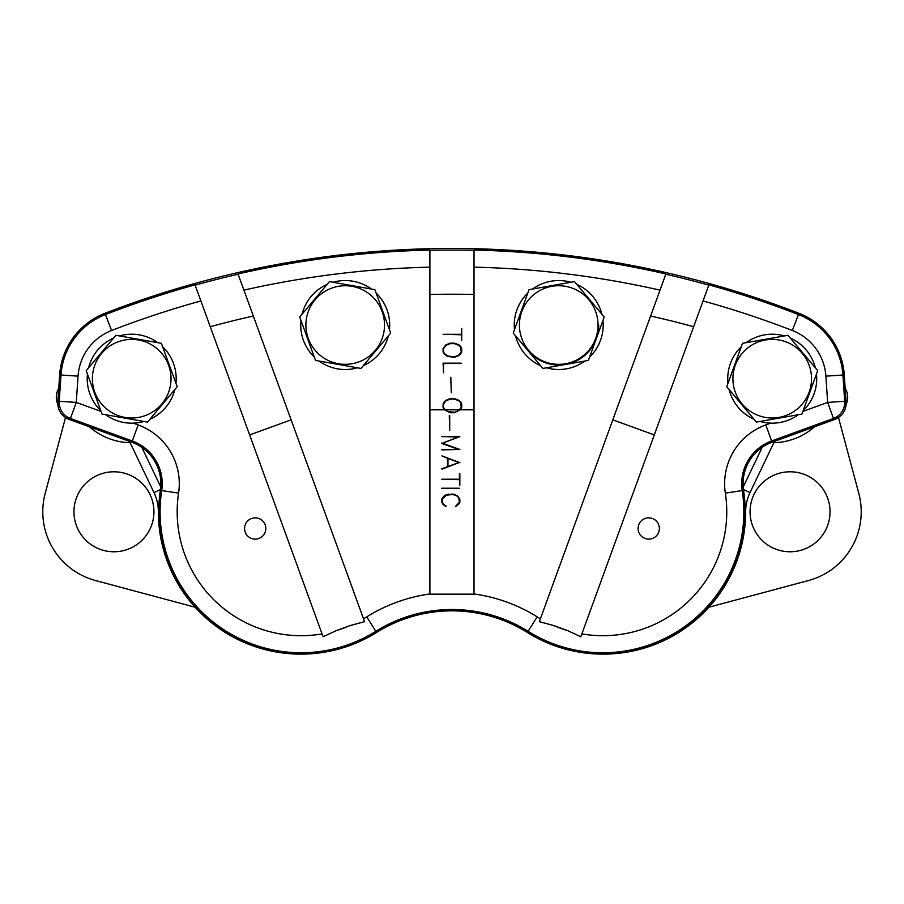 <?xml version="1.0" encoding="UTF-8"?>
<svg xmlns="http://www.w3.org/2000/svg" width="904" height="904" viewBox="0 0 904 904"><rect width="100%" height="100%" fill="white"/><g stroke="black" fill="none" stroke-linecap="round" stroke-linejoin="round"><path stroke-width="1.36" d="M708.928 607.205L808.481 580.526A71.167 71.167 0 0 0 858.8 493.358L838.494 417.569M790.051 471.786A40.002 40.002 0 0 0 755.416 531.778A40.002 40.002 0 0 0 824.697 531.778A40.002 40.002 0 0 0 790.051 471.786M65.495 417.614L45.2 493.358A71.167 71.167 0 0 0 95.519 580.526L195.072 607.205M113.949 471.786A40.002 40.002 0 0 0 79.303 531.778A40.002 40.002 0 0 0 148.584 531.778A40.002 40.002 0 0 0 113.949 471.786M773.27 441.807L773.858 442.723A64.048 64.048 0 0 0 814.583 426.767A64.048 64.048 0 0 1 773.858 442.723L749.992 492.623A44.409 44.409 0 0 0 745.642 511.777A142.335 142.335 0 0 1 603.07 654.123A142.335 142.335 0 0 0 745.642 511.777A44.409 44.409 0 0 1 749.992 492.623L743.438 489.482M154.008 492.623L130.142 442.723A64.048 64.048 0 0 1 89.462 426.824A64.048 64.048 0 0 0 130.142 442.723L154.008 492.623A44.409 44.409 0 0 1 158.358 511.777A44.409 44.409 0 0 0 154.008 492.623L160.483 489.527M300.885 654.123A142.335 142.335 0 0 1 158.358 511.777A142.335 142.335 0 0 0 300.885 654.123M130.718 441.83L130.142 442.723M844.279 374.923A71.167 71.167 0 0 0 798.966 313.304A960.794 960.794 0 0 0 104.954 313.304A71.167 71.167 0 0 0 59.653 374.923L57.788 402.19C57.686 410.292 61.438 416.021 69.032 419.377L131.837 442.237A44.126 44.126 0 0 1 160.37 490.352A142.335 142.335 0 0 0 376.527 632.484A142.335 142.335 0 0 1 527.405 632.484A142.335 142.335 0 0 0 743.563 490.352A44.126 44.126 0 0 1 772.084 442.237L834.9 419.377C842.494 416.021 846.234 410.292 846.133 402.19L844.279 374.923L842.935 375.013L844.686 401.274L846.099 402.19C846.167 410.393 842.438 416.122 834.9 419.377L833.488 418.462A17.086 17.074 -56.9 0 0 844.686 401.274L827.646 402.416L825.894 376.154A52.748 52.748 0 0 0 792.311 330.491L798.966 313.304M474.024 262.578L474.024 250.351A959.144 959.144 0 0 0 429.897 250.351L429.897 250.058A959.438 959.438 0 0 0 238.012 273.957L238.114 274.24A959.144 959.144 0 0 0 195.128 285.122L196.914 290.06M474.024 294.489A915.029 915.029 0 0 0 429.897 294.489L429.897 409.817L444.565 409.817L443.084 407.467L443.084 403.93L443.977 402.144L445.762 400.37L450.203 398.63L454.599 398.63L459.04 400.37L460.814 402.144L461.718 403.93L461.718 407.467L460.102 409.817L474.024 409.817L474.024 250.058A959.438 959.438 0 0 1 665.909 273.957L665.807 274.24A959.144 959.144 0 0 1 708.804 285.122L693.662 326.717A915.029 915.029 0 0 0 650.597 316.038L612.81 419.84L654.281 434.926L693.662 326.717M57.833 402.19L59.235 401.274A17.086 17.074 56.9 0 0 70.433 418.462L69.032 419.377C61.495 416.134 57.766 410.405 57.833 402.19L57.788 402.19M429.897 294.489L429.897 250.351M474.024 409.817L474.024 594.154L429.897 594.154L429.897 409.817M665.909 273.957L660.022 290.139A942.363 942.363 0 0 0 474.024 267.143L474.024 262.589M650.597 316.038L665.807 274.24M553.655 625.511A123.916 123.916 0 0 0 567.418 630.529L553.655 625.511L539.349 621.692L612.81 419.84M567.418 630.529L580.82 636.755L654.281 434.926M238.114 274.24L253.335 316.038A915.029 915.029 0 0 0 210.259 326.717L198.575 294.602M195.128 285.122L249.651 434.926L291.111 419.84L253.335 316.038M322.796 635.896L249.651 434.926M323.112 636.755L336.503 630.529A123.916 123.916 0 0 0 350.277 625.511L364.583 621.692L291.111 419.84M429.897 267.143A942.363 942.363 0 0 0 243.899 290.139L238.012 273.957M638.077 528.478A10.645 10.645 0 0 1 654.044 519.269A10.645 10.645 0 0 1 654.044 537.699A10.645 10.645 0 0 1 638.077 528.478M772.084 442.237L771.632 440.971L833.488 418.462L827.646 402.416L802.876 411.422M581.86 633.907A123.916 123.916 0 0 0 725.347 493.121A62.545 62.545 0 0 1 765.79 424.925L771.632 440.971A45.471 45.471 0 0 0 742.229 490.556A140.99 140.99 0 0 1 528.117 631.342A143.691 143.691 0 0 0 375.804 631.342A140.99 140.99 0 0 1 161.703 490.556A45.471 45.471 0 0 0 132.3 440.971L70.433 418.462L76.275 402.416L101.045 411.422M244.566 528.478A10.645 10.645 0 0 1 260.522 519.269A10.645 10.645 0 0 1 260.522 537.699A10.645 10.645 0 0 1 244.566 528.478M451.265 392.72L450.813 377.262L451.265 392.72M454.497 357.272L447.536 356.436L444 353.814L443.084 352.006L443.084 348.481L445.762 344.91L450.203 343.181L454.599 343.181L459.04 344.91L460.814 346.684L461.718 348.481L461.718 352.006L460.667 353.814L458.904 355.566L454.497 357.272M461.718 340.672L461.266 334.774L443.084 334.31L461.266 334.31L461.718 328.401L461.718 340.672M443.536 372.821L443.084 363.171L461.266 363.171L443.536 363.634L443.536 372.821M459.413 488.228L441.773 488.228M459.853 462.385L441.773 468.803L447.514 466.701L447.514 458.317L441.92 455.865L459.853 462.633M449.717 415.783L449.717 430.361L449.277 415.783M460.102 409.817L454.497 412.721L450.169 412.721L444.565 409.817M459.887 449.48L441.773 449.864L458.475 449.435L441.773 443.435L458.475 437.005L441.773 436.575L459.853 436.575L442.508 443.242L459.887 449.48M459.853 473.651L459.853 485.222L459.413 479.651L441.773 479.222L459.413 479.222L459.853 473.651L459.413 484.894M444.655 505.359L446.293 506.138L444.384 505.698L441.773 502.341L441.773 499.008L444.361 495.652L446.09 494.85L452.915 494.013L457.243 495.652L459.853 499.008L459.853 502.341L457.119 505.698L455.424 506.511L459.413 502.228L458.599 497.573L456.961 496.025L452.87 494.443L446.271 495.245L442.214 499.11L442.214 502.183L444.655 505.359M350.277 625.511L336.503 630.529M760.004 421.467A44.477 44.477 0 0 0 798.334 414.71M803.159 410.665A44.477 44.477 0 0 0 816.47 374.087M815.374 367.894A44.477 44.477 0 0 0 790.356 338.073M784.446 335.926A44.477 44.477 0 0 0 746.116 342.684M741.303 346.729A44.477 44.477 0 0 0 727.98 383.307M729.076 389.5A44.477 44.477 0 0 0 754.094 419.309M105.587 414.71A44.477 44.477 0 0 0 143.917 421.467M149.827 419.309A44.477 44.477 0 0 0 174.845 389.5M175.941 383.307A44.477 44.477 0 0 0 162.63 346.729M157.816 342.684A44.477 44.477 0 0 0 119.475 335.926M113.565 338.073A44.477 44.477 0 0 0 88.547 367.894M87.462 374.087A44.477 44.477 0 0 0 100.773 410.665M459.74 462.339L442.079 469.142M441.898 455.921L447.514 458.317M459.853 449.537L441.773 449.435M441.773 443.05L458.475 449.435M441.773 436.575L458.475 437.005M459.853 436.632L442.508 443.242M441.773 479.222L459.413 479.651M459.413 478.894L459.413 473.651M446.079 506.183L444.384 505.698M444.384 505.37L442.677 504.036M442.677 503.709L441.773 502.014L441.773 499.008M459.853 499.008L459.853 502.014L458.825 504.036M458.825 503.709L457.119 505.698M457.119 505.37L455.424 506.511M458.599 497.573L459.413 499.121M458.599 497.245L456.961 496.025M456.961 495.686L455.333 495.211M455.333 494.883L452.87 494.443M452.87 494.115L448.723 494.443M448.723 494.115L446.271 495.245M446.271 494.917L444.655 496.047M444.655 495.72L443.016 497.584M443.016 497.245L442.214 499.11M589.645 357.001A44.477 44.477 0 0 0 602.957 320.423M601.872 314.23A44.477 44.477 0 0 0 576.842 284.41M570.944 282.263A44.477 44.477 0 0 0 532.603 289.02M527.789 293.065A44.477 44.477 0 0 0 514.478 329.644M515.562 335.836A44.477 44.477 0 0 0 540.592 365.657M546.491 367.804A44.477 44.477 0 0 0 584.831 361.046M389.454 329.644A44.477 44.477 0 0 0 376.132 293.065M371.318 289.02A44.477 44.477 0 0 0 332.988 282.263M327.078 284.41A44.477 44.477 0 0 0 302.06 314.23M300.964 320.423A44.477 44.477 0 0 0 314.276 357.001M319.101 361.046A44.477 44.477 0 0 0 357.43 367.804M363.34 365.657A44.477 44.477 0 0 0 388.358 335.836M458.949 462.509L447.955 458.147L447.955 466.543L458.949 462.509L447.955 458.475M598.719 325.033A40.002 40.002 0 0 1 528.083 350.741M447.706 356.006L454.441 356.809L458.633 355.193L461.266 351.882L460.43 346.955L458.746 345.305L454.531 343.633L450.271 343.633L446.056 345.294L443.536 348.548L443.536 351.825L444.282 353.441L447.706 356.006M447.706 411.467L454.441 412.269L458.633 410.642L461.266 407.342L460.43 402.404L458.746 400.754L454.531 399.082L450.271 399.082L446.056 400.743L443.536 404.009L443.536 407.275L444.282 408.89L447.706 411.467M445.209 409.817L459.458 409.817M756.433 422.1L801.916 414.077L817.713 370.674L788.017 335.294L742.534 343.317L726.748 386.72L756.433 422.1M102.016 414.077L147.499 422.1L177.184 386.72L161.387 343.317L115.904 335.294L86.219 370.674L102.016 414.077M513.235 333.056L542.92 368.436L588.402 360.413L604.2 317.01L574.515 281.63L529.032 289.653L513.235 333.056M299.721 317.01L315.519 360.413L361.001 368.436L390.686 333.056L374.9 289.653L329.418 281.63L299.721 317.01M746.953 348.582A39.313 39.313 0 0 1 810.933 371.872A39.313 39.313 0 0 1 758.784 415.637A39.313 39.313 0 0 1 746.953 348.582M118.254 341.757A39.313 39.313 0 0 1 170.415 385.522A39.313 39.313 0 0 1 106.435 408.811A39.313 39.313 0 0 1 118.254 341.757M572.164 288.093A39.313 39.313 0 0 1 583.984 355.148A39.313 39.313 0 0 1 520.003 331.858A39.313 39.313 0 0 1 572.164 288.093M370.482 294.919A39.313 39.313 0 0 1 358.651 361.973A39.313 39.313 0 0 1 306.501 318.208A39.313 39.313 0 0 1 370.482 294.919M846.133 404.359A17.086 17.086 0 0 0 845.217 388.336L845.127 387.601M58.749 388.392A17.086 17.086 0 0 0 57.788 404.178M743.178 487.064L762.185 447.344M141.86 447.423L160.754 486.928M708.905 284.85A959.438 959.438 0 0 1 798.481 314.558A69.823 69.823 0 0 1 842.935 375.013L825.894 376.154M104.954 313.304L105.44 314.558A69.823 69.823 0 0 0 60.997 375.013L78.038 376.154L76.275 402.416L59.235 401.274L60.997 375.013L59.653 374.923M200.88 300.942A942.363 942.363 0 0 0 111.61 330.491L105.44 314.558A959.438 959.438 0 0 1 195.027 284.85M133.25 423.151L138.142 424.925L131.837 442.237M111.61 330.491A52.748 52.748 0 0 0 78.038 376.154M792.311 330.491A942.363 942.363 0 0 0 703.041 300.942M765.79 424.925L770.671 423.151M725.347 493.121L743.563 490.352M474.024 593.951A160.765 160.765 0 0 1 537.168 616.867L527.405 632.484M363.532 618.811A123.916 123.916 0 0 0 366.753 616.867L376.527 632.484M138.142 424.925A62.545 62.545 0 0 1 178.585 493.121L160.37 490.352M178.585 493.121A123.916 123.916 0 0 0 322.073 633.907M366.753 616.867A160.765 160.765 0 0 1 429.897 593.951M537.168 616.867A123.916 123.916 0 0 0 540.389 618.811"/></g></svg>
